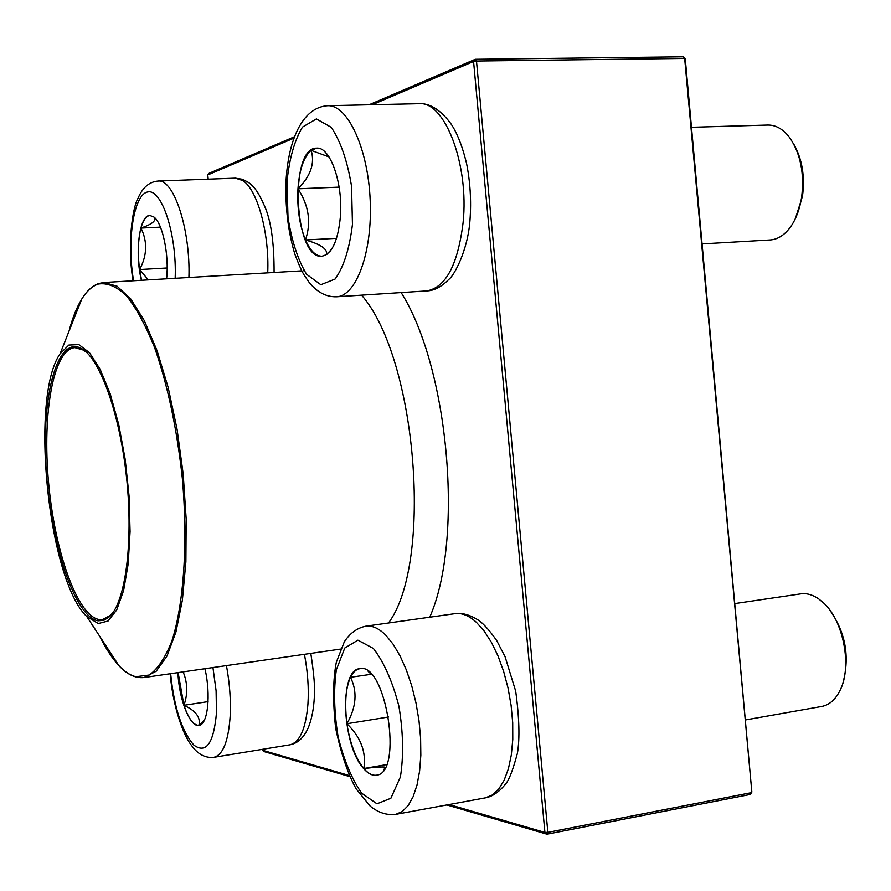 <?xml version="1.0" encoding="UTF-8"?>
<svg xmlns="http://www.w3.org/2000/svg" width="891" height="891" viewBox="0 0 891 891"><rect width="100%" height="100%" fill="white"/><g stroke="black" fill="none" stroke-linecap="round" stroke-linejoin="round"><path stroke-width="1.34" d="M363.628 768.565C342.144 745.555 338.959 669.731 359.641 668.718C385.825 661.4 403.734 773.466 376.447 775.192C372.271 775.827 367.994 773.622 363.628 768.565M745.299 719.973L821.669 706.474C829.41 704.981 835.569 699.546 840.157 690.18C852.197 666.635 843.632 621.339 823.897 603.24L818.651 598.863C812.581 594.698 806.622 593.027 800.742 593.863L734.73 603.597M829.321 609.433C845.425 631.842 849.992 656.21 843.02 682.573M359.741 668.707C356.055 669.364 352.97 672.226 350.497 677.283L371.269 674.287M385.246 767.318L385.202 767.285C384.155 766.616 377.027 767.028 363.818 768.532C368.15 773.544 372.393 775.76 376.537 775.181M346.9 723.737C349.996 743.317 355.632 758.241 363.818 768.532C366.435 752.104 360.799 737.169 346.9 723.737C356.367 707.086 357.558 691.605 350.497 677.283C345.485 688.643 344.294 704.135 346.9 723.737L388.665 716.977M363.818 768.532L386.482 764.623M340.407 216.558C338.012 241.093 331.808 254.314 321.785 256.229C294.286 259.96 288.717 147.204 316.661 148.14C330.149 146.469 343.158 183.178 340.407 216.558M702.075 243.911L770.236 239.957C778.177 239.378 785.194 234.678 791.297 225.835C796.387 218.139 799.828 208.65 801.61 197.368C804.54 173.433 800.519 153.475 789.549 137.47C783.078 129.084 775.827 124.94 767.819 125.052L691.483 127.29M793.948 144.453C802.201 159.211 805.052 176.474 802.479 196.22L795.385 218.551M297.962 188.803C297.037 208.204 299.543 225.256 305.479 239.957C311.382 222.583 308.876 205.531 297.962 188.803C310.703 175.995 315.091 163.176 311.126 150.356C303.764 156.816 299.376 169.635 297.962 188.803L339.137 187.132M316.75 148.14L311.126 150.356L329.024 156.939M331.73 249.035L326.908 254.325M326.585 254.548C327.721 249.124 320.682 244.257 305.479 239.957C310.235 250.75 315.704 256.174 321.885 256.218M305.479 239.957L336.553 238.343M141.424 280.297C134.574 253.367 139.33 214.943 149.844 215.466L153.898 217.014C162.63 223.162 169.29 255.272 166.595 278.816M148.329 279.885L139.597 269.55L141.591 280.286M149.922 215.466C146.169 215.9 143.184 220.099 140.967 228.063C138.027 239.891 137.57 253.723 139.597 269.55C147.149 255.461 147.605 241.639 140.967 228.063C152.038 224.287 156.482 220.712 154.288 217.348M140.967 228.063L160.436 227.138M139.597 269.55L167.152 267.991M204.93 668.718C211.134 694.791 207.792 724.951 198.938 725.374C190.006 727.502 178.913 699.067 177.944 672.616M204.618 719.672L199.016 725.363M178.111 672.594L183.936 705.293C188.513 718.625 193.492 725.319 198.871 725.374C200.865 717.478 195.886 710.784 183.936 705.293C187.923 693.978 187.656 682.84 183.123 671.87M183.936 705.293L208.06 701.629M98.255 623.544L86.75 616.494C48.103 579.93 29.559 397.386 60.076 353.805L68.83 345.073L78.842 344.583L89.523 352.758L100.215 369.442L110.194 393.833L118.726 424.461L125.174 459.31L129.05 495.897L130.064 531.593L128.193 563.858L123.615 590.51L116.721 609.901L108.067 621.027L98.255 623.544M97.988 620.815C74.443 616.65 50.397 542.396 46.109 468.488C41.365 394.423 57.625 333.691 82.328 349.027C100.705 360.075 120.352 415.874 126.778 479.726C133.316 543.566 125.286 602.182 109.515 616.695L103.913 620.303L97.988 620.815M113.268 612.173L110.439 615.391L102.465 619.568L99.001 619.501C77.183 615.659 54.563 550.994 48.526 482.042C42.189 413.09 53.382 349.395 74.844 347.635L83.498 350.118L86.917 352.713M369.019 104.804L475.282 59.296L683.341 56.801L685.268 58.839L751.848 792.077L684.667 58.45L476.485 61.033L547.854 832.372L751.347 792.667L750.333 794.449L546.996 834.199L446.837 804.963M349.729 776.607L263.981 751.57L262.344 750.222L349.227 775.504M294.063 138.105L207.781 174.937L209.151 173.266L294.598 136.679M449.075 804.551L544.913 832.428L473.567 61.49L372.249 104.737M207.781 174.937L208.182 179.169M262.255 749.364L262.344 750.222M750.333 794.449L751.848 792.077M546.996 834.199L547.854 832.372L544.913 832.428L546.996 834.199M685.268 58.839L683.341 56.801M473.567 61.49L476.485 61.033L475.282 59.296L473.567 61.49M373.396 648.481L357.915 640.172L344.761 648.035L336.319 669.898C333.557 690.135 334.136 712.332 338.057 736.489C343.826 759.845 351.678 778.745 361.635 793.19L376.971 803.805L390.882 798.258L400.404 776.963C403.734 755.846 403.233 732.257 398.912 706.218C392.463 681.392 383.954 662.147 373.396 648.481M455.034 613.654C462.206 612.596 470.181 614.879 478.957 620.515C483.88 624.112 489.783 630.772 496.666 640.506L505.086 656.745L515.677 691.115C519.319 717.79 519.899 738.505 517.426 753.24C513.082 769.49 509.229 779.625 505.888 783.657C499.283 791.91 492.411 796.654 485.283 797.879L492.367 794.984L498.737 789.047L504.15 780.215L508.405 768.744L511.311 755.022L512.77 739.519L512.704 722.779L511.111 705.416L508.048 688.086L503.638 671.413L498.036 656.01L491.476 642.422L484.203 631.095L476.473 622.397C469.078 615.648 461.939 612.73 455.034 613.654L365.867 626.173C372.282 625.315 378.976 628.367 385.926 635.339L393.198 644.316L400.092 655.965L406.329 669.921L411.687 685.702L415.952 702.776L418.97 720.496L420.608 738.227L420.83 755.301L419.605 771.105L417.01 785.049L413.146 796.677L408.178 805.587L402.298 811.545L395.715 814.374C386.739 815.421 378.23 812.67 370.166 806.121L356.133 788.858C347.891 773.967 341.053 753.697 335.617 728.047C332.722 701.083 332.967 679.131 336.353 662.18L344.294 641.865C349.951 633.189 357.146 627.955 365.867 626.173M286.969 181.775L288.005 217.437C291.736 240.971 297.917 259.905 306.537 274.261L320.816 284.73L335.105 279.061C343.714 267.01 349.495 248.789 352.457 224.409L351.544 186.197C347.379 160.926 340.618 141.313 331.252 127.346L316.405 118.915L302.45 127.123C294.509 140.355 289.352 158.565 286.969 181.775M418.982 103.701C429.206 103.078 439.386 109.125 449.51 121.844C456.17 130.576 461.816 144.264 466.439 162.875C470.236 181.608 471.417 200.698 469.991 220.122C467.898 250.605 453.786 276.121 448.908 279.317C441.457 286.88 434.062 290.744 426.722 290.923C445.723 287.615 457.84 264.872 463.086 222.683C469.29 164.545 444.743 100.728 418.982 103.701L327.643 105.717C347.635 104.592 368.039 148.274 370.188 200.13C372.605 251.975 356.311 296.18 336.564 296.792C326.061 297.082 316.806 292.114 308.787 281.901C303.697 274.183 302.584 274.528 294.832 254.102C288.06 231.46 285.131 207.024 286.056 180.784C288.172 141.691 301.693 107.377 327.643 105.717M175.159 278.315C176.997 235.035 161.828 188.435 147.761 191.966C133.661 194.216 126.622 241.038 133.594 280.754M267.712 272.869C269.505 233.453 257.388 189.482 242.753 180.539L235.369 178.155L158.13 181.051C173.778 178.623 190.585 229.755 188.914 277.502M170.649 673.674C174.101 707.599 181.864 731.433 193.926 745.166C206.189 754.02 213.706 743.294 216.468 712.989L216.101 690.815L212.949 667.559M310.803 653.404C313.955 673.796 315.147 688.197 314.367 696.606C313.743 708.746 311.761 719.026 308.397 727.435C303.987 737.548 297.817 743.35 289.898 744.82C299.755 742.403 305.758 728.871 307.93 704.235C308.943 688.398 307.774 671.769 304.421 654.328M226.448 665.61C229.711 683.375 230.947 700.293 230.156 716.364C228.386 741.357 222.95 755.011 213.862 757.317C205.309 758.185 197.958 754.354 191.81 745.845C183.992 736.545 173.177 708.668 170.159 673.752M361.612 295.166C416.899 358.382 433.293 562.678 388.521 622.987M303.274 270.775L303.731 270.096M401.162 292.593C449.053 368.373 463.977 540.314 429.718 617.207M99.113 283.438L103.935 282.503L117.1 286.223L130.799 299.02L144.342 320.715L157.039 350.62L168.165 387.418L177.064 429.306L183.178 474.001L186.174 519.019L185.885 561.831L182.377 600.122L175.95 631.964L167.051 655.943L156.203 671.235L144.052 677.528L340.596 649.093M117.3 663.194L103.311 641.81M71.202 325.672L80.613 301.926M100.048 636.831C106.062 649.038 112.355 658.649 118.926 665.666C124.551 671.636 130.186 675.322 135.822 676.715L149.22 675.033C157.74 669.018 165.269 657.747 171.818 641.219C183.813 604.12 188.046 543.076 182.321 478.166C176.886 428.437 167.619 384.823 154.511 347.334C145.545 325.137 136.145 307.896 126.322 295.6C116.532 286.423 107.154 282.581 98.199 284.073C92.118 286.189 86.616 291.212 81.705 299.164C76.682 307.362 72.449 318.042 69.008 331.218M485.283 797.879L395.715 814.374M370.968 673.964L368.228 671.502M385.213 767.285L383.787 769.791M426.722 290.923L336.564 296.792M327.587 154.878L325.048 151.993M331.385 249.458L329.726 251.719M235.369 178.155L242.708 179.325L248.723 182.599C253.256 186.308 257.31 189.549 264.415 205.765C270.953 220.211 274.183 242.452 274.083 272.49M158.13 181.051C149.265 181.786 142.549 187.544 138.005 198.303C132.57 207.358 126.945 245.003 133.071 280.788M289.898 744.82L213.862 757.317M60.076 353.805L81.705 299.164C86.616 291.079 92.296 285.866 98.745 283.527L103.935 282.503L301.804 270.853M86.75 616.494L118.926 665.666C127.068 674.498 135.443 678.441 144.052 677.528M83.498 350.118L82.328 349.027M110.439 615.391L109.515 616.695"/></g></svg>
